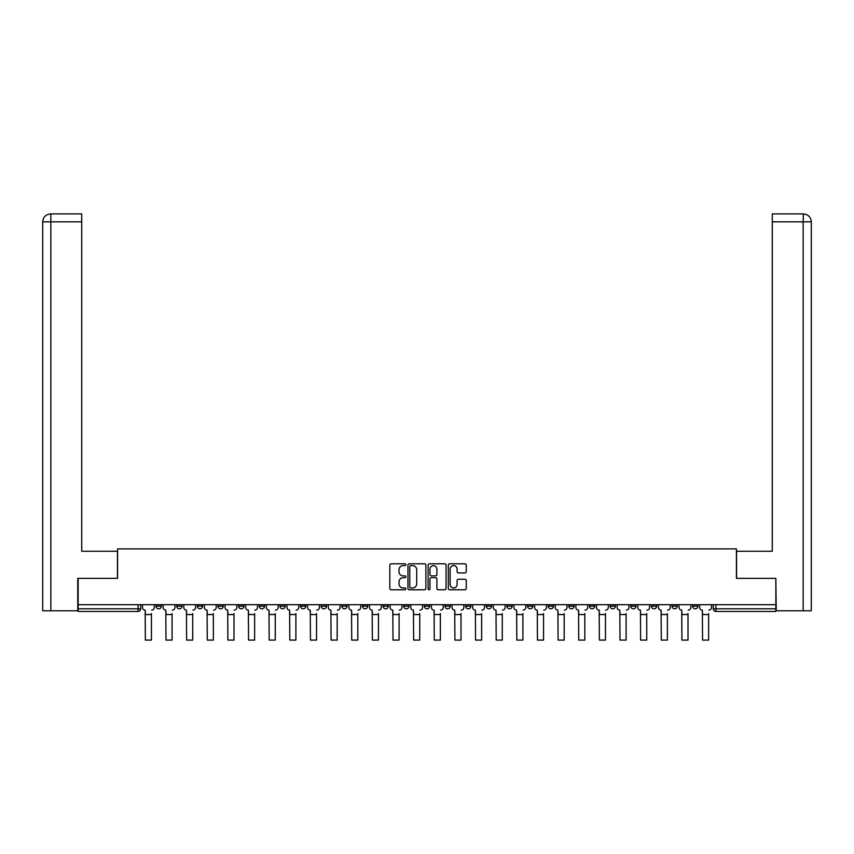 <?xml version="1.0" encoding="UTF-8"?>
<svg xmlns="http://www.w3.org/2000/svg" width="854" height="854" viewBox="0 0 854 854"><rect width="100%" height="100%" fill="white"/><g stroke="black" fill="none" stroke-linecap="round" stroke-linejoin="round"><path stroke-width="1.28" d="M405.831 564.707A0.907 0.907 0 0 0 404.924 563.8L391.132 563.8A1.302 1.302 0 0 0 389.83 565.102L389.83 588.47A1.302 1.302 0 0 0 391.132 589.772L404.924 589.772A0.907 0.907 0 0 0 405.831 588.865A0.907 0.907 0 0 0 404.924 587.947L403.141 587.947A4.153 4.153 0 0 1 398.989 583.794L398.989 581.852A4.153 4.153 0 0 1 403.141 577.688L404.924 577.688A0.907 0.907 0 0 0 405.831 576.781A0.907 0.907 0 0 0 404.924 575.874L403.141 575.874A4.153 4.153 0 0 1 398.989 571.721L398.989 569.767A4.153 4.153 0 0 1 403.141 565.615L404.924 565.615A0.907 0.907 0 0 0 405.831 564.707M692.637 604.696L692.637 606.148L697.931 606.148A2.647 2.647 0 0 1 695.284 608.795A2.647 2.647 0 0 1 692.637 606.148L692.637 604.696M568.817 604.696L568.817 606.148L574.101 606.148A2.647 2.647 0 0 1 571.465 608.795A2.647 2.647 0 0 1 568.817 606.148L568.817 604.696M548.172 604.696L548.172 606.148L553.467 606.148A2.647 2.647 0 0 1 550.819 608.795A2.647 2.647 0 0 1 548.172 606.148L548.172 604.696M527.537 604.696L527.537 606.148L532.832 606.148A2.647 2.647 0 0 1 530.185 608.795A2.647 2.647 0 0 1 527.537 606.148L527.537 604.696M486.268 604.696L486.268 606.148L491.562 606.148A2.647 2.647 0 0 1 488.915 608.795A2.647 2.647 0 0 1 486.268 606.148L486.268 604.696M444.987 606.148L444.987 604.696L444.987 606.148A2.647 2.647 0 0 0 447.635 608.795A2.647 2.647 0 0 1 444.987 606.148L450.282 606.148A2.647 2.647 0 0 1 447.635 608.795A2.647 2.647 0 0 0 450.282 606.148L450.282 604.696L450.282 606.148M424.353 606.148L424.353 604.696L424.353 606.148A2.647 2.647 0 0 0 427 608.795A2.647 2.647 0 0 1 424.353 606.148L429.647 606.148A2.647 2.647 0 0 1 427 608.795M403.718 606.148L403.718 604.696L403.718 606.148A2.647 2.647 0 0 0 406.365 608.795A2.647 2.647 0 0 1 403.718 606.148L409.013 606.148A2.647 2.647 0 0 1 406.365 608.795A2.647 2.647 0 0 0 409.013 606.148L409.013 604.696L409.013 606.148M383.083 604.696L383.083 606.148L388.367 606.148A2.647 2.647 0 0 1 385.73 608.795A2.647 2.647 0 0 1 383.083 606.148L383.083 604.696M362.438 604.696L362.438 606.148L367.732 606.148A2.647 2.647 0 0 1 365.085 608.795A2.647 2.647 0 0 1 362.438 606.148L362.438 604.696M341.803 604.696L341.803 606.148L347.098 606.148A2.647 2.647 0 0 1 344.45 608.795A2.647 2.647 0 0 1 341.803 606.148L341.803 604.696M321.168 606.148L321.168 604.696L321.168 606.148A2.647 2.647 0 0 0 323.815 608.795A2.647 2.647 0 0 1 321.168 606.148L326.463 606.148A2.647 2.647 0 0 1 323.815 608.795M279.898 606.148L279.898 604.696L279.898 606.148A2.647 2.647 0 0 0 282.535 608.795A2.647 2.647 0 0 1 279.898 606.148L285.183 606.148A2.647 2.647 0 0 1 282.535 608.795A2.647 2.647 0 0 0 285.183 606.148L285.183 604.696L285.183 606.148M259.253 606.148L259.253 604.696L259.253 606.148A2.647 2.647 0 0 0 261.9 608.795A2.647 2.647 0 0 1 259.253 606.148L264.548 606.148A2.647 2.647 0 0 1 261.9 608.795A2.647 2.647 0 0 0 264.548 606.148L264.548 604.696L264.548 606.148M238.618 606.148L238.618 604.696L238.618 606.148A2.647 2.647 0 0 0 241.266 608.795A2.647 2.647 0 0 1 238.618 606.148L243.913 606.148A2.647 2.647 0 0 1 241.266 608.795A2.647 2.647 0 0 0 243.913 606.148L243.913 604.696L243.913 606.148M217.983 606.148L217.983 604.696L217.983 606.148A2.647 2.647 0 0 0 220.631 608.795A2.647 2.647 0 0 1 217.983 606.148L223.278 606.148A2.647 2.647 0 0 1 220.631 608.795M197.349 604.696L197.349 606.148L202.633 606.148A2.647 2.647 0 0 1 199.996 608.795A2.647 2.647 0 0 1 197.349 606.148L197.349 604.696M176.714 606.148L176.714 604.696L176.714 606.148A2.647 2.647 0 0 0 179.351 608.795A2.647 2.647 0 0 1 176.714 606.148L181.998 606.148A2.647 2.647 0 0 1 179.351 608.795A2.647 2.647 0 0 0 181.998 606.148L181.998 604.696L181.998 606.148M464.95 572.949A1.302 1.302 0 0 0 466.252 571.657L466.252 565.102A1.302 1.302 0 0 0 464.95 563.8L449.631 563.8A1.302 1.302 0 0 0 448.329 565.102L448.329 588.47A1.302 1.302 0 0 0 449.631 589.772L464.95 589.772A1.302 1.302 0 0 0 466.252 588.47L466.252 580.549A1.302 1.302 0 0 0 464.95 579.247L458.395 579.247A1.302 1.302 0 0 0 457.093 580.549L457.093 584.478A3.469 3.469 0 0 1 453.623 587.947A3.469 3.469 0 0 1 450.143 584.478L450.143 569.095A3.469 3.469 0 0 1 453.623 565.615A3.469 3.469 0 0 1 457.093 569.095L457.093 571.657A1.302 1.302 0 0 0 458.395 572.949L464.95 572.949M50.834 610.781L42.7 610.781L42.7 221.848C43.18 217.033 45.817 214.386 50.632 213.916L81.728 213.916L81.728 221.848L50.834 221.848L50.834 610.781L77.757 610.781L77.757 578.371L117.574 578.371L117.574 548.876L736.426 548.876L736.426 578.371L775.848 578.371L775.848 604.696L78.152 604.696L78.152 608.795L140.729 608.795L140.729 604.696L140.729 608.795A2.647 2.647 0 0 1 138.081 611.443L78.152 611.443L78.152 608.795M78.152 578.371L78.152 604.696M425.868 565.102A1.302 1.302 0 0 0 424.566 563.8L409.247 563.8A1.302 1.302 0 0 0 407.945 565.102L407.945 588.47A1.302 1.302 0 0 0 409.247 589.772L424.566 589.772A1.302 1.302 0 0 0 425.868 588.47L425.868 565.102M429.434 563.8L444.753 563.8A1.302 1.302 0 0 1 446.055 565.102L446.055 588.47A1.302 1.302 0 0 1 444.753 589.772L438.198 589.772A1.302 1.302 0 0 1 436.906 588.47L436.906 578.991A1.302 1.302 0 0 0 435.604 577.688L431.249 577.688A1.302 1.302 0 0 0 429.957 578.991L429.957 588.865A0.907 0.907 0 0 1 429.05 589.772A0.907 0.907 0 0 1 428.132 588.865L428.132 565.102A1.302 1.302 0 0 1 429.434 563.8M713.271 604.696L713.271 608.795L775.848 608.795L775.848 611.443L715.919 611.443A2.647 2.647 0 0 1 713.271 608.795L713.271 604.696M775.848 604.696L775.848 608.795M697.931 604.696L697.931 606.148L697.931 604.696M677.286 604.696L677.286 606.148A2.647 2.647 0 0 1 674.649 608.795A2.647 2.647 0 0 1 672.002 606.148L677.286 606.148M672.002 604.696L672.002 606.148M656.651 604.696L656.651 606.148A2.647 2.647 0 0 1 654.004 608.795A2.647 2.647 0 0 1 651.367 606.148L656.651 606.148M651.367 604.696L651.367 606.148M636.016 604.696L636.016 606.148A2.647 2.647 0 0 1 633.369 608.795A2.647 2.647 0 0 1 630.722 606.148L636.016 606.148M630.722 604.696L630.722 606.148M615.382 604.696L615.382 606.148A2.647 2.647 0 0 1 612.734 608.795A2.647 2.647 0 0 1 610.087 606.148L615.382 606.148M610.087 604.696L610.087 606.148M594.747 604.696L594.747 606.148A2.647 2.647 0 0 1 592.1 608.795A2.647 2.647 0 0 1 589.452 606.148L594.747 606.148M589.452 604.696L589.452 606.148M574.101 604.696L574.101 606.148A2.647 2.647 0 0 1 571.465 608.795M553.467 604.696L553.467 606.148M532.832 606.148L532.832 604.696L532.832 606.148A2.647 2.647 0 0 1 530.185 608.795M512.197 604.696L512.197 606.148A2.647 2.647 0 0 1 509.55 608.795A2.647 2.647 0 0 1 506.902 606.148A2.647 2.647 0 0 0 509.55 608.795A2.647 2.647 0 0 0 512.197 606.148L506.902 606.148L506.902 604.696M491.562 606.148L491.562 604.696L491.562 606.148A2.647 2.647 0 0 1 488.915 608.795M470.917 604.696L470.917 606.148A2.647 2.647 0 0 1 468.27 608.795A2.647 2.647 0 0 1 465.633 606.148A2.647 2.647 0 0 0 468.27 608.795M465.633 604.696L465.633 606.148L470.917 606.148M429.647 604.696L429.647 606.148L429.647 604.696M388.367 606.148L388.367 604.696L388.367 606.148A2.647 2.647 0 0 1 385.73 608.795M367.732 606.148L367.732 604.696L367.732 606.148A2.647 2.647 0 0 1 365.085 608.795M347.098 606.148L347.098 604.696L347.098 606.148A2.647 2.647 0 0 1 344.45 608.795M326.463 604.696L326.463 606.148L326.463 604.696M305.828 606.148L305.828 604.696L305.828 606.148A2.647 2.647 0 0 1 303.181 608.795A2.647 2.647 0 0 1 300.533 606.148L305.828 606.148A2.647 2.647 0 0 1 303.181 608.795M300.533 604.696L300.533 606.148M223.278 604.696L223.278 606.148L223.278 604.696M202.633 606.148L202.633 604.696L202.633 606.148A2.647 2.647 0 0 1 199.996 608.795M161.363 606.148L161.363 604.696L161.363 606.148A2.647 2.647 0 0 1 158.716 608.795A2.647 2.647 0 0 1 156.068 606.148L161.363 606.148A2.647 2.647 0 0 1 158.716 608.795M156.068 604.696L156.068 606.148M138.081 604.696L138.081 611.443A2.647 2.647 0 0 0 140.729 608.795M410.667 565.615A0.907 0.907 0 0 0 409.76 566.522L409.76 587.04A0.907 0.907 0 0 0 410.667 587.947L412.557 587.947A4.153 4.153 0 0 0 416.709 583.794L416.709 569.767A4.153 4.153 0 0 0 412.557 565.615L410.667 565.615M436.906 569.159A3.469 3.469 0 0 0 433.426 565.679A3.469 3.469 0 0 0 429.957 569.159L429.957 574.582A1.302 1.302 0 0 0 431.249 575.874L435.604 575.874A1.302 1.302 0 0 0 436.906 574.582L436.906 569.159M142.511 607.472L142.511 604.696L142.511 607.472A2.647 2.647 0 0 0 145.159 610.119L145.361 613.556M145.159 610.119L145.361 640.084L151.446 640.084L151.446 613.556M154.286 607.472L154.286 604.696L154.286 607.472A2.647 2.647 0 0 1 151.638 610.119M151.446 640.084L145.361 640.084M163.146 607.472L163.146 604.696L163.146 607.472A2.647 2.647 0 0 0 165.793 610.119L165.996 613.556M165.793 610.119L165.996 640.084L172.081 640.084L172.081 613.556M174.921 607.472L174.921 604.696L174.921 607.472A2.647 2.647 0 0 1 172.273 610.119M183.791 607.472L183.791 604.696L183.791 607.472A2.647 2.647 0 0 0 186.428 610.119L186.631 613.556M186.428 610.119L186.631 640.084L192.716 640.084L192.716 613.556M195.555 607.472L195.555 604.696L195.555 607.472A2.647 2.647 0 0 1 192.919 610.119M117.446 578.371L117.446 551.257L81.728 551.257L81.728 221.848M50.834 213.916L50.834 221.848L42.7 221.848L42.7 531.412L42.7 221.848C43.17 217.033 45.806 214.386 50.642 213.916M736.554 578.371L736.554 551.257L772.272 551.257L772.272 213.916L803.358 213.916L803.166 221.848L772.272 221.848M811.3 610.781L811.3 531.412L811.3 610.781L776.243 610.781L775.848 578.371M803.166 610.781L803.166 221.848L811.3 221.848L811.3 531.412L811.3 221.848C810.82 217.033 808.183 214.386 803.368 213.916M172.081 640.084L165.996 640.084M192.716 640.084L186.631 640.084M204.426 607.472L204.426 604.696L204.426 607.472A2.647 2.647 0 0 0 207.074 610.119L207.266 613.556M207.074 610.119L207.266 640.084L213.351 640.084L213.351 613.556M216.201 607.472L216.201 604.696L216.201 607.472A2.647 2.647 0 0 1 213.553 610.119M225.061 607.472L225.061 604.696L225.061 607.472A2.647 2.647 0 0 0 227.708 610.119L227.901 613.556M227.708 610.119L227.901 640.084L233.985 640.084L233.985 613.556M236.836 607.472L236.836 604.696L236.836 607.472A2.647 2.647 0 0 1 234.188 610.119M245.696 607.472L245.696 604.696L245.696 607.472A2.647 2.647 0 0 0 248.343 610.119L248.546 613.556M248.343 610.119L248.546 640.084L254.631 640.084L254.631 613.556M257.47 607.472L257.47 604.696L257.47 607.472A2.647 2.647 0 0 1 254.823 610.119M213.351 640.084L207.266 640.084M233.985 640.084L227.901 640.084M254.631 640.084L248.546 640.084M266.331 607.472L266.331 604.696L266.331 607.472A2.647 2.647 0 0 0 268.978 610.119L269.181 613.556M268.978 610.119L269.181 640.084L275.266 640.084L275.266 613.556M278.105 607.472L278.105 604.696L278.105 607.472A2.647 2.647 0 0 1 275.458 610.119M275.266 640.084L269.181 640.084M286.976 607.472L286.976 604.696L286.976 607.472A2.647 2.647 0 0 0 289.613 610.119L289.816 613.556M289.613 610.119L289.816 640.084L295.9 640.084L295.9 613.556M298.751 607.472L298.751 604.696L298.751 607.472A2.647 2.647 0 0 1 296.103 610.119M295.9 640.084L289.816 640.084M307.611 607.472L307.611 604.696L307.611 607.472A2.647 2.647 0 0 0 310.258 610.119L310.45 613.556M310.258 610.119L310.45 640.084L316.535 640.084L316.535 613.556M319.385 607.472L319.385 604.696L319.385 607.472A2.647 2.647 0 0 1 316.738 610.119M316.535 640.084L310.45 640.084M328.246 607.472L328.246 604.696L328.246 607.472A2.647 2.647 0 0 0 330.893 610.119L331.085 613.556M330.893 610.119L331.085 640.084L337.181 640.084L337.181 613.556M340.02 607.472L340.02 604.696L340.02 607.472A2.647 2.647 0 0 1 337.373 610.119M337.181 640.084L331.085 640.084M348.88 607.472L348.88 604.696L348.88 607.472A2.647 2.647 0 0 0 351.528 610.119L351.731 613.556M351.528 610.119L351.731 640.084L357.815 640.084L357.815 613.556M360.655 607.472L360.655 604.696L360.655 607.472A2.647 2.647 0 0 1 358.007 610.119M357.815 640.084L351.731 640.084M369.515 607.472L369.515 604.696L369.515 607.472A2.647 2.647 0 0 0 372.163 610.119L372.365 613.556M372.163 610.119L372.365 640.084L378.45 640.084L378.45 613.556M381.29 607.472L381.29 604.696L381.29 607.472A2.647 2.647 0 0 1 378.653 610.119M378.45 640.084L372.365 640.084M390.161 607.472L390.161 604.696L390.161 607.472A2.647 2.647 0 0 0 392.808 610.119L393 613.556M392.808 610.119L393 640.084L399.085 640.084L399.085 613.556M401.935 607.472L401.935 604.696L401.935 607.472A2.647 2.647 0 0 1 399.288 610.119M399.085 640.084L393 640.084M410.795 607.472L410.795 604.696L410.795 607.472A2.647 2.647 0 0 0 413.443 610.119L413.635 613.556M413.443 610.119L413.635 640.084L419.72 640.084L419.72 613.556M422.57 607.472L422.57 604.696L422.57 607.472A2.647 2.647 0 0 1 419.922 610.119M419.72 640.084L413.635 640.084M431.43 607.472L431.43 604.696L431.43 607.472A2.647 2.647 0 0 0 434.078 610.119L434.28 613.556M434.078 610.119L434.28 640.084L440.365 640.084L440.365 613.556M443.205 607.472L443.205 604.696L443.205 607.472A2.647 2.647 0 0 1 440.557 610.119M440.365 640.084L434.28 640.084M452.065 607.472L452.065 604.696L452.065 607.472A2.647 2.647 0 0 0 454.712 610.119L454.915 613.556M454.712 610.119L454.915 640.084L461 640.084L461 613.556M463.839 607.472L463.839 604.696L463.839 607.472A2.647 2.647 0 0 1 461.192 610.119M461 640.084L454.915 640.084M472.71 607.472L472.71 604.696L472.71 607.472A2.647 2.647 0 0 0 475.347 610.119L475.55 613.556M475.347 610.119L475.55 640.084L481.635 640.084L481.635 613.556M484.485 607.472L484.485 604.696L484.485 607.472A2.647 2.647 0 0 1 481.837 610.119M481.635 640.084L475.55 640.084M493.345 607.472L493.345 604.696L493.345 607.472A2.647 2.647 0 0 0 495.993 610.119L496.185 613.556M495.993 610.119L496.185 640.084L502.269 640.084L502.269 613.556M505.12 607.472L505.12 604.696L505.12 607.472A2.647 2.647 0 0 1 502.472 610.119M502.269 640.084L496.185 640.084M513.98 607.472L513.98 604.696L513.98 607.472A2.647 2.647 0 0 0 516.627 610.119L516.819 613.556M516.627 610.119L516.819 640.084L522.915 640.084L522.915 613.556M525.754 607.472L525.754 604.696L525.754 607.472A2.647 2.647 0 0 1 523.107 610.119M522.915 640.084L516.819 640.084M534.615 607.472L534.615 604.696L534.615 607.472A2.647 2.647 0 0 0 537.262 610.119L537.465 613.556M537.262 610.119L537.465 640.084L543.55 640.084L543.55 613.556M546.389 607.472L546.389 604.696L546.389 607.472A2.647 2.647 0 0 1 543.742 610.119M543.55 640.084L537.465 640.084M555.249 607.472L555.249 604.696L555.249 607.472A2.647 2.647 0 0 0 557.897 610.119L558.1 613.556M557.897 610.119L558.1 640.084L564.184 640.084L564.184 613.556M567.024 607.472L567.024 604.696L567.024 607.472A2.647 2.647 0 0 1 564.387 610.119M564.184 640.084L558.1 640.084M575.895 607.472L575.895 604.696L575.895 607.472A2.647 2.647 0 0 0 578.542 610.119L578.734 613.556M578.542 610.119L578.734 640.084L584.819 640.084L584.819 613.556M587.669 607.472L587.669 604.696L587.669 607.472A2.647 2.647 0 0 1 585.022 610.119M584.819 640.084L578.734 640.084M596.53 607.472L596.53 604.696L596.53 607.472A2.647 2.647 0 0 0 599.177 610.119L599.369 613.556M599.177 610.119L599.369 640.084L605.454 640.084L605.454 613.556M608.304 607.472L608.304 604.696L608.304 607.472A2.647 2.647 0 0 1 605.657 610.119M605.454 640.084L599.369 640.084M617.164 607.472L617.164 604.696L617.164 607.472A2.647 2.647 0 0 0 619.812 610.119L620.015 613.556M619.812 610.119L620.015 640.084L626.099 640.084L626.099 613.556M628.939 607.472L628.939 604.696L628.939 607.472A2.647 2.647 0 0 1 626.292 610.119M626.099 640.084L620.015 640.084M637.799 607.472L637.799 604.696L637.799 607.472A2.647 2.647 0 0 0 640.447 610.119L640.649 613.556M640.447 610.119L640.649 640.084L646.734 640.084L646.734 613.556M649.574 607.472L649.574 604.696L649.574 607.472A2.647 2.647 0 0 1 646.926 610.119M646.734 640.084L640.649 640.084M658.445 607.472L658.445 604.696L658.445 607.472A2.647 2.647 0 0 0 661.081 610.119L661.284 613.556M661.081 610.119L661.284 640.084L667.369 640.084L667.369 613.556M670.209 607.472L670.209 604.696L670.209 607.472A2.647 2.647 0 0 1 667.572 610.119M667.369 640.084L661.284 640.084M679.079 607.472L679.079 604.696L679.079 607.472A2.647 2.647 0 0 0 681.727 610.119L681.919 613.556M681.727 610.119L681.919 640.084L688.004 640.084L688.004 613.556M690.854 607.472L690.854 604.696L690.854 607.472A2.647 2.647 0 0 1 688.207 610.119M688.004 640.084L681.919 640.084M699.714 607.472L699.714 604.696L699.714 607.472A2.647 2.647 0 0 0 702.362 610.119L702.554 613.556M702.362 610.119L702.554 640.084L708.639 640.084L708.639 613.556M711.489 607.472L711.489 604.696L711.489 607.472A2.647 2.647 0 0 1 708.841 610.119M708.639 640.084L702.554 640.084M715.919 604.696L715.919 611.443M151.446 614.549L145.361 614.549M42.7 221.848L42.7 531.412M172.081 614.549L165.996 614.549M192.716 614.549L186.631 614.549M213.351 614.549L207.266 614.549M233.985 614.549L227.901 614.549M254.631 614.549L248.546 614.549M275.266 614.549L269.181 614.549M295.9 614.549L289.816 614.549M316.535 614.549L310.45 614.549M337.181 614.549L331.085 614.549M357.815 614.549L351.731 614.549M378.45 614.549L372.365 614.549M399.085 614.549L393 614.549M419.72 614.549L413.635 614.549M440.365 614.549L434.28 614.549M461 614.549L454.915 614.549M481.635 614.549L475.55 614.549M502.269 614.549L496.185 614.549M522.915 614.549L516.819 614.549M543.55 614.549L537.465 614.549M564.184 614.549L558.1 614.549M584.819 614.549L578.734 614.549M605.454 614.549L599.369 614.549M626.099 614.549L620.015 614.549M646.734 614.549L640.649 614.549M667.369 614.549L661.284 614.549M688.004 614.549L681.919 614.549M708.639 614.549L702.554 614.549"/></g></svg>
